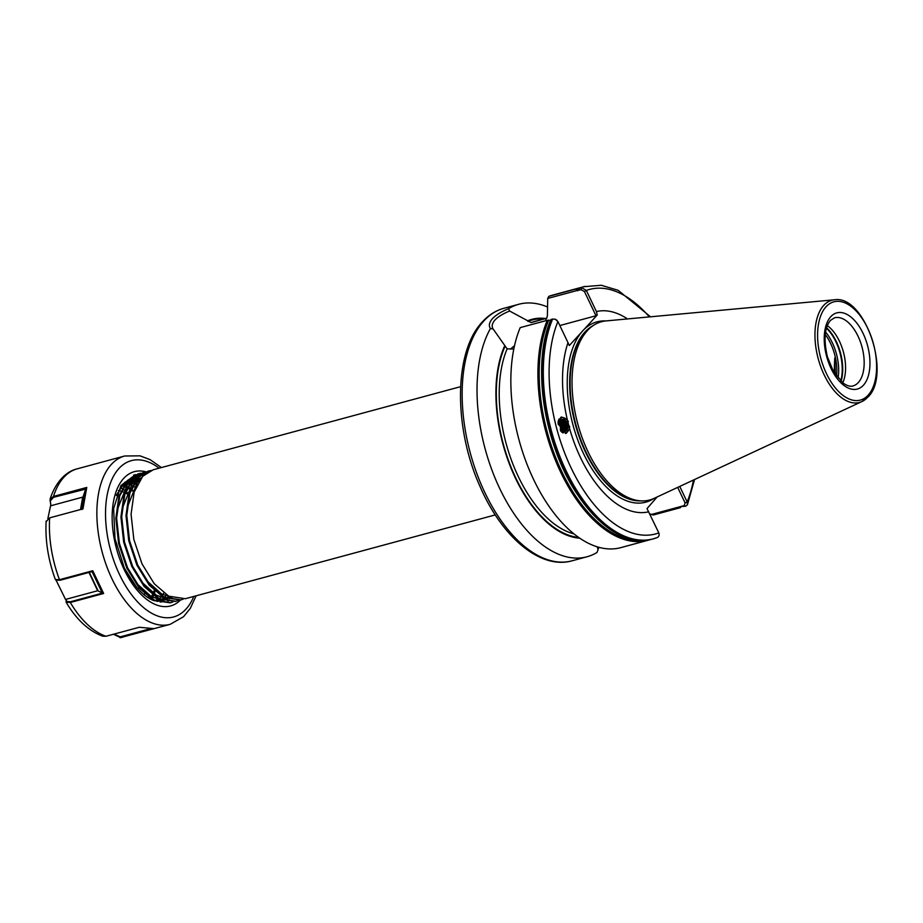 <?xml version="1.0" encoding="UTF-8"?>
<svg xmlns="http://www.w3.org/2000/svg" width="923" height="923" viewBox="0 0 923 923"><rect width="100%" height="100%" fill="white"/><g stroke="black" fill="none" stroke-linecap="round" stroke-linejoin="round"><path stroke-width="1.38" d="M550.789 320.269L547.293 320.304L520.226 327.619A130.778 70.183 -105.1 0 0 532.086 476.245A130.778 70.183 -105.1 0 0 620.833 547.627L647.9 540.301A130.778 70.183 -105.1 0 1 559.153 468.93A130.778 70.183 -105.1 0 1 547.293 320.304M547.72 298.452L548.816 296.352L575.883 289.037L576.667 290.63L547.72 298.452L547.385 315.931L546.589 318.273L531.117 322.612L509.623 311.028C503.023 313.705 498.155 316.681 495.016 319.969C492.04 323.373 491.428 326.384 493.159 329.026L507.131 348.859L513.799 349.009M679.743 486.421L687.139 501.916L687.439 504.766L685.674 506.242L680.874 506.542L680.274 507.708L653.219 515.022L649.7 513.788M680.274 507.708L680.528 507.362A130.201 69.871 -105.1 0 0 680.862 506.554L680.378 507.246A129.866 69.698 -105.1 0 0 680.643 506.623M559.834 325.542L595.993 315.758L584.455 291.564L581.075 289.707L576.667 290.63M558.069 424.015L566.261 433.337L569.606 428.584L567.299 419.642L561.507 416.988L558.069 424.015M565.361 433.498A8.515 7.857 73.1 0 0 569.606 426.345L569.606 426.345M568.395 421.649A8.515 7.857 73.1 0 0 560.596 417.415M560.884 431.191L561.103 425.907L558.115 422.111M558.15 421.811L561.472 425.791L561.08 431.41M558.057 422.78L560.399 426.114L560.469 430.683M563.018 432.933L565.568 431.41L567.91 426.299L567.507 423.969L562.522 419.33L559.407 419.365M565.568 431.41A6.853 6.323 73.1 0 0 563.884 419.55L559.188 418.846M562.857 432.633L565.407 430.856L566.849 426.622L566.445 424.292L561.449 419.653L558.888 419.573M559.073 419.492L561.819 419.538L566.803 424.176L567.207 426.507L565.764 430.741L562.603 432.691M562.534 432.645L564.334 431.179L565.776 426.945L565.372 424.615L560.388 419.977L558.692 419.803M558.727 419.711L560.746 419.861L565.741 424.499L566.145 426.83L564.703 431.064L562.58 432.679M562.269 432.46L564.714 427.268L564.311 424.938L558.553 420.161M558.6 420.023L564.668 424.822L565.072 427.153L563.63 431.387L562.372 432.541M561.888 432.172L563.641 427.591L563.238 425.261L558.392 420.657M558.45 420.473L563.607 425.145L564.011 427.476L562.026 432.287M561.426 431.768L562.58 427.914L562.176 425.584L558.242 421.303M558.288 421.061L562.534 425.468L562.938 427.799L561.599 431.918M558.773 419.619L563.884 419.55M510.488 349.194A33.216 9.045 154.5 0 1 514.503 345.698M834.138 372.627L834.761 357.974L835.35 374.53M460.6 386.668L153.16 469.795L142.719 476.303L134.17 492.063L131.066 514.226L133.835 539.424L141.992 563.838L154.256 583.751L168.713 596.166L185.304 598.727L495.27 514.907M151.049 470.499L148.868 470.961L138.427 477.468L129.878 493.228L126.774 515.392L129.532 540.59L137.7 565.003L149.964 584.917L164.421 597.319L181.012 599.892L183.123 599.177M150.668 470.649L148.084 471.168L137.642 477.676L129.105 493.436L126.001 515.599L128.758 540.797L136.916 565.211L149.18 585.124L163.648 597.527L180.62 599.996M148.626 471.63L146.376 471.815M145.972 471.872L143.792 472.334L133.35 478.829L124.801 494.601L121.698 516.765L124.467 541.963L132.624 566.364L144.888 586.29L159.344 598.692L175.935 601.265L178.047 600.55M143.4 472.438L132.577 479.049L124.028 494.809L120.925 516.972L123.682 542.17L131.851 566.584L144.115 586.497L158.571 598.9L175.543 601.369M140.896 473.245L138.715 473.707L128.274 480.202L119.736 495.974L116.633 518.138L119.39 543.335L127.547 567.737L139.823 587.663L154.279 600.065L170.859 602.638L172.982 601.923M138.335 473.811L127.501 480.421L118.952 496.182L115.848 518.345L118.617 543.543L126.774 567.957L139.038 587.87L153.495 600.273L170.086 602.846L172.578 601.981M135.831 474.607L133.65 475.068M167.894 601.196L169.278 599.846M587.34 330.676A92.335 49.554 -105.1 0 1 593.685 325.242A92.335 49.554 -105.1 0 1 606.03 320.916L834.427 299.79A52.934 28.405 -105.1 0 0 823.72 305.386A52.934 28.405 -105.1 0 0 821.724 369.292A52.934 28.405 -105.1 0 0 861.944 401.54L654.026 498.408A92.335 49.554 -105.1 0 1 641.185 500.889A92.335 49.554 -105.1 0 1 579.794 430.764A92.335 49.554 -105.1 0 1 587.34 330.676M492.72 328.276L493.159 329.026L490.436 328.507C488.509 325.692 489.178 322.392 492.467 318.631C495.951 314.974 501.316 311.662 508.561 308.697A130.778 70.183 -105.1 0 1 518.738 304.278A130.778 70.183 -105.1 0 1 547.385 306.921M656.957 537.648A130.778 70.183 -105.1 0 1 653.299 538.847L656.957 537.648C658.941 536.84 659.553 535.248 658.814 532.894L647.011 508.596L657.164 496.943M648.742 511.78A103.468 55.53 -105.1 0 1 569.606 428.584M567.299 419.642A103.468 55.53 -105.1 0 1 567.991 342.664L557.919 321.539L555.081 319.127L551.273 319.335A130.778 70.183 -105.1 0 0 563.226 467.926A130.778 70.183 -105.1 0 0 651.938 539.217C625.944 544.535 600.804 529.167 576.529 493.101C543.474 443.49 531.521 362.589 550.985 319.485M577.763 290.768L580.013 287.907L581.375 287.538L586.347 290.445L596.42 311.57L597.227 315.031L569.306 345.571L567.991 342.664M596.42 311.57A103.468 55.53 -105.1 0 1 627.502 318.931M579.275 288.737L580.013 287.907A130.778 70.183 -105.1 0 1 583.659 286.718L601.288 285.265L618.133 290.295L650.542 316.797M548.816 296.352A130.778 70.183 -105.1 0 1 552.565 295.129L579.621 287.814A130.778 70.183 -105.1 0 0 575.883 289.037M579.817 538.19A112.802 60.537 -105.1 0 1 509.958 465.48A112.802 60.537 -105.1 0 1 504.581 346.021M597.193 546.797L598.104 549.543L597.019 552.45A130.778 70.183 -105.1 0 1 587.016 556.765A130.778 70.183 -105.1 0 1 495.674 479.51A130.778 70.183 -105.1 0 1 490.436 328.507M527.633 320.812A112.802 60.537 -105.1 0 1 545.505 318.539M508.561 308.697L509.623 311.028M599.258 547.385L597.931 549.07M827.32 325.623A35.293 18.945 -105.1 0 1 842.78 382.814M650.715 514.665L684.185 505.608L685.097 502.943L677.678 487.39M597.827 548.758L598.531 547.189M555.081 319.127L556.961 320.269M597.227 315.031L595.993 315.758M685.097 502.943L687.139 501.916A126.624 67.956 -105.1 0 0 693.461 480.041M584.455 291.564L586.347 290.445A126.624 67.956 -105.1 0 1 649.354 316.901M563.18 421.003L561.346 419.63M560.319 419.134L559.315 418.811M562.119 421.326L560.284 419.953M561.046 421.649L559.223 420.277M559.984 421.973L558.369 420.726M139.8 479.972L137.389 482.221L127.143 507.662M146.584 580.509L161.467 593.87L169.74 596.685M141.507 477.687L136.062 480.341M134.723 481.344L132.324 483.594L122.067 509.035M141.507 581.871L156.402 595.243L164.675 598.058M166.209 598.208L171.874 597.631M141.046 478.264L137.215 478.841M136.431 479.06L130.985 481.714M129.658 482.706L127.247 484.967L116.99 510.407M136.442 583.244L151.326 596.616L159.598 599.431M161.144 599.581L166.809 599.004M167.548 598.785L170.963 597.25M139.892 479.822L136.604 479.614M135.969 479.637L132.151 480.214M131.354 480.433L125.92 483.087M124.582 484.079L122.171 486.34L116.586 494.786M156.068 600.954L161.733 600.377M162.483 600.158L165.886 598.623M166.417 598.3L169.036 596.327M138.496 482.025L135.393 481.287M134.827 481.195L131.528 480.987M130.893 481.01L127.074 481.587M126.289 481.806L124.859 482.302M157.406 601.519L160.81 599.996M161.34 599.673L163.959 597.7M164.386 597.308L166.59 594.931M137.019 484.783L133.973 483.571M133.42 483.398L130.328 482.66M129.751 482.567L126.451 482.36M125.828 482.383L124.651 482.475M156.264 601.046L158.883 599.073M159.321 598.681L161.513 596.304M161.894 595.831L163.809 593.016M134.181 492.04L131.043 489.825M130.489 489.467L127.432 487.782M126.878 487.517L123.832 486.317M123.278 486.144L121.548 485.671M124.317 568.037L136.592 587.19L128.112 575.825L124.674 569.099L114.994 538.651L113.633 508.596L120.925 485.544L135.196 474.872M132.012 479.672L128.828 479.775L133.108 478.495M133.777 478.391L137.1 478.276M137.665 478.31L140.654 478.783M154.21 590.547L153.137 593.258M152.422 594.804L150.749 597.919M157.152 599.615L155.895 600.873M156.76 599.719L155.71 600.781M160.544 599.869L159.702 600.585M160.371 599.788L159.079 600.885M165.621 598.508L163.152 600.412M162.667 600.723L160.267 602.015M165.436 598.427L163.002 600.354M162.517 600.677L160.129 602.004M170.697 597.135L169.844 597.85M164.04 601.173L160.821 602.05M170.513 597.054L169.232 598.139M163.982 601.161L160.937 602.061M122.436 484.633L123.901 485.129M124.42 485.325L127.305 486.675M127.824 486.952L130.766 488.775M131.308 489.155L134.343 491.532M124.397 482.694L125.424 482.902M125.955 483.029L128.839 483.964M129.358 484.171L132.254 485.544M132.774 485.833L135.716 487.702M127.605 480.952L130.616 481.368M131.147 481.494L134.043 482.383M134.562 482.591L137.446 483.929M129.001 479.706L132.116 479.545M132.681 479.579L135.693 479.995M136.223 480.122L139.119 481.01M132.577 479.706L135.566 480.168M136.096 480.295L138.981 481.218M46.15 521.057C45.089 540.29 48.158 559.799 55.368 579.563L59.476 579.713L92.75 570.726L103.63 593.489L70.31 602.5L66.133 602.177L66.26 599.235L66.675 601.508L70.436 601.761L102.615 593.051L97.676 590.743L66.26 599.235M80.52 509.519L82.712 497.128L50.927 505.723L50.084 499.055L53.488 496.436L86.762 487.436L82.989 508.861L49.669 517.861L46.173 521.622M56.176 580.359L65.706 599.788M50.719 505.146L47.846 518.622M66.675 601.508L66.225 602.396C76.505 619.633 88.631 630.894 102.603 636.166L105.972 636.27L139.246 627.282L153.945 628.621L120.625 637.631L113.448 634.251M55.368 579.563L56.211 580.382M113.99 634.101L120.244 636.858L120.128 637.735L170.167 624.329A87.189 46.796 -105.1 0 1 112.006 578.883A87.189 46.796 -105.1 0 1 124.651 455.997L140.019 455.835L150.114 459.654L161.433 467.557M120.878 487.829L121.986 488.521M123.67 489.698L125.355 491.001M126.693 492.121L127.293 492.64L126.705 492.109M154.603 600.838L153.679 600.515C148.13 598.508 142.43 594.054 136.592 587.19M155.791 588.839L155.295 590.628M155.076 591.355L153.783 595.058M153.541 595.67L152.133 598.831M102.28 593.039L91.965 571.406M92.75 570.726L92.669 571.441L59.96 580.29L55.991 580.013M102.615 593.051L103.63 593.489M120.244 636.858L149.872 628.84M82.066 509.496L85.677 489.098L83.058 496.862L80.832 509.438M85.677 489.098L53.569 497.301L50.211 500.947L50.927 505.723M86.762 487.436L86.266 488.452M639.812 540.509A129.866 69.698 -105.1 0 1 556.961 460.762A129.866 69.698 -105.1 0 1 548.735 320.177M576.425 289.891A129.866 69.698 -105.1 0 1 579.229 288.899M545.424 318.597L546.358 320.558M127.443 494.163A57.411 30.817 74.9 0 0 125.343 492.951M124.743 492.64A57.411 30.817 74.9 0 0 121.421 491.244M120.821 491.048A57.411 30.817 74.9 0 0 118.409 490.448M116.356 495.478A51.25 27.505 -105.1 0 1 118.848 495.016M144.703 593.893A51.25 27.505 -105.1 0 1 143.538 594.297M830.758 316.704A39.447 21.171 -105.1 0 1 863.109 333.445A39.447 21.171 -105.1 0 1 863.432 385.214A39.447 21.171 -105.1 0 1 831.069 368.473A39.447 21.171 -105.1 0 1 830.758 316.704M858.332 382.526A35.293 18.945 74.9 0 0 860.236 341.429A35.293 18.945 74.9 0 0 834.496 317.812L830.435 320.419C824.516 327.711 823.512 339.837 827.412 356.786L833.238 371.069L843.114 383.068C847.083 385.837 850.348 386.795 852.921 385.941A35.293 18.945 74.9 0 0 858.332 382.526M825.243 334.53A35.801 19.221 -105.1 0 1 836.503 376.169M483.825 320.962A130.778 70.183 -105.1 0 1 503.866 308.305C495.778 310.532 488.659 315.02 482.487 321.769C453.966 351.271 453.401 426.876 479.637 485.567C501.408 536.701 540.232 569.964 572.145 560.792A130.778 70.183 -105.1 0 1 476.741 473.268A130.778 70.183 -105.1 0 1 483.825 320.962M640.654 500.866A91.504 49.104 -105.1 0 1 578.04 433.475A91.504 49.104 -105.1 0 1 584.824 332.165A91.504 49.104 -105.1 0 1 593.235 325.531M653.807 498.512A93.396 50.119 -105.1 0 1 580.602 447.113A93.396 50.119 -105.1 0 1 582.701 330.884A93.396 50.119 -105.1 0 1 605.788 320.939M640.147 500.843A91.504 49.104 -105.1 0 1 578.006 432.864A91.504 49.104 -105.1 0 1 584.986 332.118A91.504 49.104 -105.1 0 1 592.82 325.796M641.185 500.889L638.704 500.774A91.562 49.138 -105.1 0 1 577.821 431.226A91.562 49.138 -105.1 0 1 585.309 331.98A91.562 49.138 -105.1 0 1 591.597 326.592L593.685 325.242M826.016 306.771A50.88 27.309 -105.1 0 1 867.758 328.369A50.88 27.309 -105.1 0 1 868.174 395.148A50.88 27.309 -105.1 0 1 826.431 373.561A50.88 27.309 -105.1 0 1 826.016 306.771M581.075 289.707L581.375 287.538A130.778 70.183 -105.1 0 1 585.02 286.349M576.413 289.534A130.201 69.871 -105.1 0 1 579.39 288.495M531.117 322.612A110.022 59.049 -105.1 0 1 534.302 321.573L546.843 318.181M527.944 321.446A112.098 60.157 -105.1 0 1 543.739 319.023M578.709 537.428A112.098 60.157 -105.1 0 1 509.992 464.523A112.098 60.157 -105.1 0 1 504.881 346.656M658.814 532.894A126.624 67.956 -105.1 0 1 571.141 467.973A126.624 67.956 -105.1 0 1 557.919 321.539M651.938 539.217L653.299 538.847A130.778 70.183 -105.1 0 1 564.588 467.557A130.778 70.183 -105.1 0 1 552.635 318.966M616.079 533.009A130.201 69.871 -105.1 0 1 551.077 319.577M643.896 540.497A130.201 69.871 -105.1 0 1 558.242 464.465A130.201 69.871 -105.1 0 1 548.389 320.177M649.896 539.701A130.778 70.183 -105.1 0 1 647.9 540.301L649.907 539.701M574.014 533.898A110.022 59.049 -105.1 0 1 511.088 459.239A110.022 59.049 -105.1 0 1 507.131 348.859M867.574 397.328A52.934 28.405 -105.1 0 1 861.944 401.54L868.012 397.005C891.756 374.553 864.863 294.46 834.427 299.79M147.726 597.446A57.411 30.817 74.9 0 0 148.303 596.916M826.57 327.757A36.447 19.568 -105.1 0 1 841.061 381.349M826.443 328.184A36.539 19.602 -105.1 0 1 840.738 381.037M825.577 332.038A36.539 19.602 -105.1 0 1 838.049 378.153M684.185 505.608L685.674 506.242M159.114 468.18A80.959 43.45 74.9 0 0 110.368 483.191A80.959 43.45 74.9 0 0 119.609 574.752A80.959 43.45 74.9 0 0 193.795 596.431M180.481 600.031A69.537 37.324 -105.1 0 1 124.236 569.676A69.537 37.324 -105.1 0 1 114.037 498.824A69.537 37.324 -105.1 0 1 146.03 471.849M146.342 471.93A69.537 37.324 -105.1 0 1 147.507 472.299M50.084 499.055C56.418 479.845 67.76 470.961 77.22 468.826A87.189 46.796 74.9 0 0 53.488 496.436L53.569 497.301M49.669 517.861A87.189 46.796 74.9 0 0 59.476 579.713L59.96 580.29M70.436 601.761L70.31 602.5A87.189 46.796 74.9 0 0 105.972 636.27M120.625 637.631A87.189 46.796 74.9 0 0 122.736 637.158M97.676 590.743L88.954 572.445M89.3 572.352L98.057 590.72M49.992 500.266L50.211 500.947M148.868 470.961L148.084 471.168M143.792 472.334L143.019 472.541M138.715 473.707L137.942 473.914M181.012 599.892L180.227 600.1M175.935 601.265L175.162 601.473M170.859 602.638L170.086 602.846M518.738 304.278L503.866 308.305M694.546 479.533L687.439 504.766M579.956 287.93L583.659 286.718M680.586 507.523L681.001 506.519M581.663 287.318L579.621 287.814M587.016 556.765L572.145 560.792M77.22 468.826L124.651 455.997M170.167 624.329L183.527 616.726L190.323 608.338L196.114 595.808"/></g></svg>
